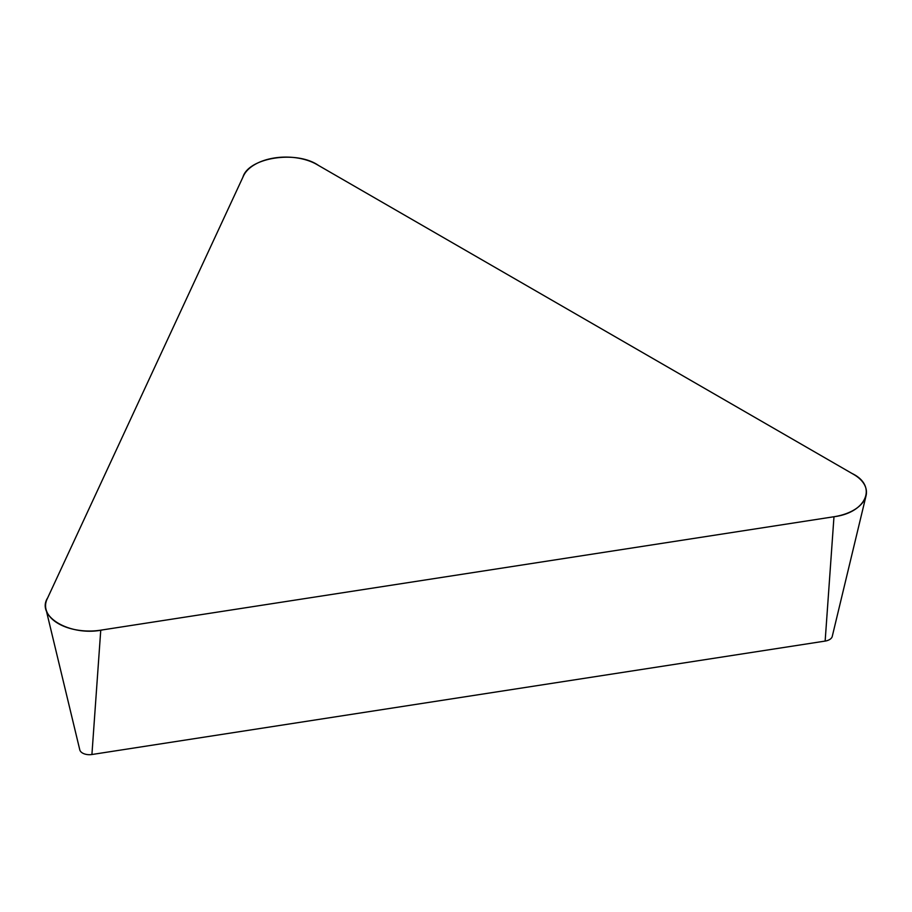 <?xml version="1.0" encoding="UTF-8"?>
<svg xmlns="http://www.w3.org/2000/svg" width="912" height="912" viewBox="0 0 912 912"><rect width="100%" height="100%" fill="white"/><g stroke="black" fill="none" stroke-linecap="round" stroke-linejoin="round"><path stroke-width="1.37" d="M866.047 495.775L832.246 636.439A9.713 5.609 180 0 1 825.143 641.079L833.978 516.739A43.844 25.308 0 0 0 866.047 495.775A43.844 25.308 0 0 0 853.632 474.4L316.874 164.502A43.844 25.308 0 0 0 243.527 175.845L47.059 599.173A43.844 25.308 0 0 0 45.976 609.205A43.844 25.308 0 0 0 100.753 630.169L833.978 516.739C866.719 512.624 877.811 485.697 851.945 473.431L318.55 165.471C296.651 150.047 248.52 157.491 242.911 177.167L47.675 597.85C35.488 616.512 70.726 636.85 103.045 629.816L833.978 516.739M45.976 609.205L79.789 749.858A9.713 5.609 180 0 0 91.918 754.509L825.143 641.079M91.918 754.509L100.753 630.169"/></g></svg>
